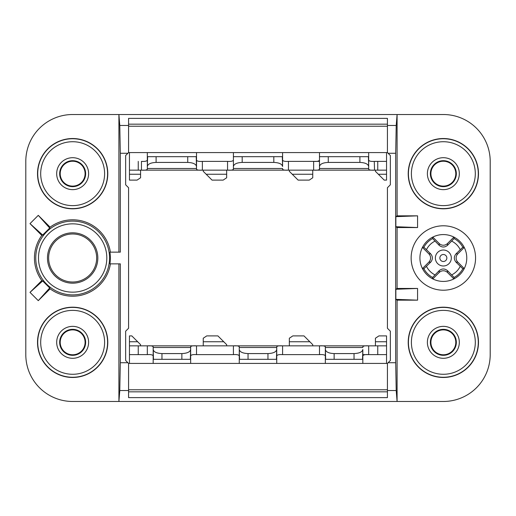<?xml version="1.0" encoding="UTF-8"?>
<svg xmlns="http://www.w3.org/2000/svg" width="516" height="516" viewBox="0 0 516 516"><rect width="100%" height="100%" fill="white"/><g stroke="black" fill="none" stroke-linecap="round" stroke-linejoin="round"><path stroke-width="0.77" d="M118.912 263.857L118.912 401.48L72.653 401.48A46.853 46.853 0 0 1 25.8 354.627L25.8 161.373A46.853 46.853 0 0 1 72.653 114.52L397.088 114.52L396.217 125.459L395.688 153.271L388.103 153.271L390.354 155.516L390.354 184.799L387.426 187.727L387.426 328.273L390.354 331.201L390.354 360.484L387.426 363.412L387.426 397.617L128.574 397.617L128.574 389.767L387.426 389.767L387.426 390.541L396.217 390.541L397.088 401.48L118.912 401.48L119.783 390.541L120.312 362.729L120.312 263.857L109.927 263.857A37.739 37.739 90 0 0 109.927 252.143L120.312 252.143L120.312 153.271L119.783 125.459L118.912 114.52L118.912 252.143M48.639 258A24.013 24.013 0 0 0 72.653 282.013A24.013 24.013 0 0 0 96.66 258A24.013 24.013 0 0 0 72.653 233.987A24.013 24.013 0 0 0 48.639 258M38.281 300.654L29.999 292.372L42.686 280.962L49.691 287.967L38.281 300.654L50.097 288.837L49.691 287.967M387.426 152.588L387.426 118.383L128.574 118.383L128.574 152.588L387.426 152.588L388.103 153.271M120.312 153.271L127.897 153.271L128.574 152.588M97.827 258A25.181 25.181 0 0 0 72.653 232.819A25.181 25.181 0 0 0 47.472 258A25.181 25.181 0 0 0 72.653 283.181A25.181 25.181 0 0 0 97.827 258M106.812 258A34.159 34.159 0 0 0 72.653 223.841A34.159 34.159 0 0 0 38.487 258A34.159 34.159 0 0 0 72.653 292.159A34.159 34.159 0 0 0 106.812 258M29.999 292.372L41.815 280.556A38.203 38.203 0 0 1 41.815 235.444L29.999 223.628L38.281 215.346L50.097 227.163A38.203 38.203 0 0 1 110.398 252.143M38.281 215.346L49.691 228.033L50.097 227.163M42.686 280.962L41.815 280.556M41.815 235.444L42.686 235.038L29.999 223.628M375.416 345.843L375.416 338.232L378.931 335.89L386.542 335.89L386.542 363.412L362.825 363.412L362.825 349.487C362.297 351.97 359.368 353.337 354.041 353.583L354.041 359.31L325.635 359.31L325.344 347.487L325.344 363.412L276.737 363.412L276.737 347.487L276.453 359.31L239.547 359.31L239.263 349.487L239.263 363.412L190.656 363.412L190.656 347.487L190.365 359.31L153.458 359.31L153.175 347.487L153.175 363.412L129.458 363.412L129.458 354.627L147.318 354.627C150.524 354.389 152.452 354.75 153.104 355.724L153.175 356.15M362.825 356.15L362.896 355.724C363.548 354.75 365.476 354.389 368.682 354.627L368.682 345.843L386.542 345.843L386.542 354.627L362.825 354.627M395.688 153.271L395.688 362.729L396.217 390.541M417.579 227.55L395.856 226.73L397.088 227.55L417.579 227.55L417.579 215.836L397.088 215.836L397.088 114.52L443.347 114.52A46.853 46.853 0 0 1 490.2 161.373L490.2 354.627A46.853 46.853 0 0 1 443.347 401.48L397.088 401.48L397.088 300.164L395.856 299.345L395.856 289.27L417.579 288.45L397.088 288.45L395.856 289.27M35.759 258A36.894 36.894 0 0 0 72.653 294.894A36.894 36.894 0 0 0 109.547 258A36.894 36.894 0 0 0 72.653 221.106A36.894 36.894 0 0 0 35.759 258M110.398 263.857A38.203 38.203 0 0 1 50.097 288.837M49.691 228.033L42.686 235.038M387.426 363.412L128.574 363.412L128.574 390.541L119.783 390.541M107.786 342.327A35.14 35.14 0 0 1 72.653 377.467A35.14 35.14 0 0 1 37.513 342.327A35.14 35.14 0 0 1 72.653 307.194A35.14 35.14 0 0 1 107.786 342.327M107.586 342.327A34.933 34.933 0 0 1 72.653 377.26A34.933 34.933 0 0 1 37.72 342.327A34.933 34.933 0 0 1 72.653 307.394A34.933 34.933 0 0 1 107.586 342.327M104.606 342.327A31.953 31.953 0 0 1 72.653 374.281A31.953 31.953 0 0 1 40.693 342.327A31.953 31.953 0 0 1 72.653 310.374A31.953 31.953 0 0 1 104.606 342.327M88.617 342.327A15.964 15.964 0 0 0 72.653 326.364A15.964 15.964 0 0 0 56.683 342.327A15.964 15.964 0 0 0 72.653 358.298A15.964 15.964 0 0 0 88.617 342.327M85.637 342.327A12.984 12.984 0 0 0 72.653 329.343A12.984 12.984 0 0 0 59.663 342.327A12.984 12.984 0 0 0 72.653 355.318A12.984 12.984 0 0 0 85.637 342.327M85.095 342.327A12.442 12.442 0 0 0 72.653 329.885A12.442 12.442 0 0 0 60.204 342.327A12.442 12.442 0 0 0 72.653 354.776A12.442 12.442 0 0 0 85.095 342.327M362.825 346.849L362.825 347.487L325.344 347.487L325.344 346.849C325.048 345.965 323.093 345.63 319.488 345.843L368.682 345.843C365.083 345.63 363.129 345.965 362.825 346.849M233.406 159.85L233.335 160.276C232.684 161.25 230.755 161.611 227.55 161.373L202.369 161.373C199.157 161.611 197.228 161.25 196.583 160.276L196.512 168.513L196.222 156.69L187.727 156.69L187.727 162.417C193.049 162.663 195.977 164.03 196.512 166.513M147.318 159.85L147.247 160.276C146.596 161.25 144.667 161.611 141.461 161.373L141.726 161.373M439.206 272.493A5.857 5.857 -90 0 1 447.488 272.493L453.906 278.911L454.125 277.473L447.488 270.648C444.728 268.436 441.967 268.436 439.206 270.648L432.576 277.473L432.795 278.911A23.426 23.426 0 0 1 422.436 268.559L428.854 262.141A5.857 5.857 0 0 0 428.854 253.859L422.436 247.441A23.426 23.426 0 0 1 464.258 247.441L457.84 253.859A5.857 5.857 0 0 0 457.84 262.141L464.258 268.559A23.426 23.426 0 0 1 432.795 278.911L439.206 272.493L439.206 270.648M462.826 268.772L464.258 268.559A23.426 23.426 0 0 0 464.258 247.441L462.826 247.229L455.996 253.859C453.783 256.62 453.783 259.38 455.996 262.141L462.826 268.772A22.259 22.259 0 0 1 454.125 277.473M319.488 159.85L319.417 160.276C318.772 161.25 316.843 161.611 313.631 161.373L288.45 161.373C285.245 161.611 283.316 161.25 282.665 160.276L282.594 159.85M309.245 180.11L298.125 180.11L292.269 174.253L312.754 174.253L312.754 177.768L309.245 180.11M187.727 156.69L147.602 156.69L147.318 168.513L196.512 168.513L196.512 169.151C196.809 170.035 198.763 170.37 202.369 170.157L138.243 170.157L138.243 161.373M147.318 152.588L147.318 166.513C147.847 164.03 150.775 162.663 156.103 162.417L187.727 162.417M397.088 215.836L395.856 216.655L395.856 226.73M417.579 215.836L395.856 216.655M128.574 363.412L125.646 360.484L125.646 331.201L128.574 328.273L128.574 187.727L125.646 184.799L125.646 155.516L127.897 153.271M141.461 161.373L141.461 170.157C145.061 170.37 147.015 170.035 147.318 169.151L147.318 168.513M362.825 349.487L362.542 359.31L354.041 359.31M233.406 157.238L233.69 156.69L282.31 156.69L282.594 166.513C282.065 164.03 279.137 162.663 273.809 162.417L242.191 162.417C236.863 162.663 233.935 164.03 233.406 166.513L233.406 152.588M423.875 247.229L430.705 253.859C432.918 256.62 432.918 259.38 430.705 262.141L423.875 268.772L422.436 268.559A23.426 23.426 0 0 1 422.436 247.441L423.875 247.229A22.259 22.259 0 0 1 432.576 238.527L432.795 237.089L439.206 243.507A5.857 5.857 -90 0 0 447.488 243.507L453.906 237.089L454.125 238.527A22.259 22.259 0 0 1 462.826 247.229M289.334 345.843L289.334 338.232L292.843 335.89L303.982 335.89L312.754 344.662L312.754 345.843M239.263 347.487L239.263 349.487C239.792 351.97 242.72 353.337 248.041 353.583L267.959 353.583C273.28 353.337 276.208 351.97 276.737 349.487L276.737 346.849C277.04 345.965 278.995 345.63 282.594 345.843L233.406 345.843C237.005 345.63 238.96 345.965 239.263 346.849L239.263 347.487L276.737 347.487M190.656 356.15L190.726 355.724C191.371 354.75 193.3 354.389 196.512 354.627L233.406 354.627C236.612 354.389 238.54 354.75 239.192 355.724L239.263 356.15M147.582 354.627L129.458 354.627L129.458 345.843L147.318 345.843C150.917 345.63 152.871 345.965 153.175 346.849L153.175 347.487L190.656 347.487L190.656 346.849C190.952 345.965 192.907 345.63 196.512 345.843L233.406 345.843L233.406 354.627M233.671 354.627L196.248 354.627M319.752 354.627L282.329 354.627M386.542 354.627L368.682 354.627M276.737 356.15L276.808 355.724C277.46 354.75 279.388 354.389 282.594 354.627L319.488 354.627C322.7 354.389 324.629 354.75 325.274 355.724L325.344 356.15M140.584 170.157L140.584 174.253L129.458 174.253L129.458 152.588M129.458 170.157L138.243 170.157M202.104 161.373L227.814 161.373M313.631 161.373L313.631 170.157L386.542 170.157L386.542 161.373L374.539 161.373C371.333 161.611 369.404 161.25 368.753 160.276L368.682 159.85M374.274 161.373L374.539 170.157C370.94 170.37 368.985 170.035 368.682 169.151L368.682 152.588M288.186 161.373L319.488 161.373L319.488 152.588M140.584 174.253L140.584 177.768L137.069 180.11L129.458 180.11L129.458 174.253M226.666 170.157L226.666 177.768L223.157 180.11L212.044 180.11L203.246 171.318L203.246 170.157M227.55 161.373L227.55 170.157L288.45 170.157C284.851 170.37 282.897 170.035 282.594 169.151L282.594 168.513L233.406 168.513L233.406 169.151C233.103 170.035 231.149 170.37 227.55 170.157L202.369 170.157L202.369 161.373M319.488 157.238L319.488 169.151C319.191 170.035 317.237 170.37 313.631 170.157L288.45 170.157L288.45 161.373M196.512 354.627L196.512 345.843L147.318 345.843L147.318 354.627M282.594 354.627L282.594 345.843L319.488 345.843L319.488 354.627M226.666 174.253L206.187 174.253M196.512 159.85L196.512 152.588M153.175 349.487C153.704 351.97 156.632 353.337 161.959 353.583L181.871 353.583L181.871 359.31M190.656 349.487C190.12 351.97 187.192 353.337 181.871 353.583M129.458 345.843L129.458 335.89L131.812 335.89L137.669 341.747L129.458 341.747M140.584 345.843L140.584 344.662L137.669 341.747M233.406 157.128L233.406 168.513M203.246 345.843L203.246 341.747L223.75 341.747L217.894 335.89L206.755 335.89L203.246 338.232L203.246 341.747M226.666 345.843L226.666 344.662L223.75 341.747M325.344 349.487C325.88 351.97 328.808 353.337 334.129 353.583L354.041 353.583M319.488 157.128L319.778 156.69L359.897 156.69L359.897 162.417L328.273 162.417C322.952 162.663 320.023 164.03 319.488 166.513M359.897 162.417C365.225 162.663 368.153 164.03 368.682 166.513L368.398 156.69L359.897 156.69M282.594 166.513L282.594 152.588M454.125 238.527L447.488 245.352C444.728 247.564 441.967 247.564 439.206 245.352L432.576 238.527M397.088 227.55L397.088 288.45M375.416 341.747L386.542 341.747M289.334 341.747L309.839 341.747M312.754 170.157L312.754 174.253M289.334 170.157L289.334 171.318L292.269 174.253M417.579 288.45L417.579 300.164L397.088 300.164M395.856 299.345L417.579 300.164M319.488 168.513L368.682 168.513L368.682 166.513M386.542 161.373L386.542 152.588M375.416 170.157L375.416 171.318L384.214 180.11L386.542 180.11L386.542 170.157M386.542 174.253L378.357 174.253M478.487 342.327A35.14 35.14 0 0 1 443.347 377.467A35.14 35.14 0 0 1 408.214 342.327A35.14 35.14 0 0 1 443.347 307.194A35.14 35.14 0 0 1 478.487 342.327M478.487 173.673A35.14 35.14 0 0 1 443.347 208.806A35.14 35.14 0 0 1 408.214 173.673A35.14 35.14 0 0 1 443.347 138.533A35.14 35.14 0 0 1 478.487 173.673M443.347 290.211A32.211 32.211 0 0 0 466.129 235.225A32.211 32.211 0 0 0 411.142 258A32.211 32.211 0 0 0 443.347 290.211M478.28 342.327A34.933 34.933 0 0 1 443.347 377.26A34.933 34.933 0 0 1 408.414 342.327A34.933 34.933 0 0 1 443.347 307.394A34.933 34.933 0 0 1 478.28 342.327M475.307 342.327A31.953 31.953 0 0 1 443.347 374.281A31.953 31.953 0 0 1 411.394 342.327A31.953 31.953 0 0 1 443.347 310.374A31.953 31.953 0 0 1 475.307 342.327M459.317 342.327A15.964 15.964 0 0 0 443.347 326.364A15.964 15.964 0 0 0 427.383 342.327A15.964 15.964 0 0 0 443.347 358.298A15.964 15.964 0 0 0 459.317 342.327M456.338 342.327A12.984 12.984 0 0 0 443.347 329.343A12.984 12.984 0 0 0 430.363 342.327A12.984 12.984 0 0 0 443.347 355.318A12.984 12.984 0 0 0 456.338 342.327M455.796 342.327A12.442 12.442 0 0 0 443.347 329.885A12.442 12.442 0 0 0 430.905 342.327A12.442 12.442 0 0 0 443.347 354.776A12.442 12.442 0 0 0 455.796 342.327M455.796 173.673A12.442 12.442 0 0 0 443.347 161.224A12.442 12.442 0 0 0 430.905 173.673A12.442 12.442 0 0 0 443.347 186.115A12.442 12.442 0 0 0 455.796 173.673M456.338 173.673A12.984 12.984 0 0 0 443.347 160.682A12.984 12.984 0 0 0 430.363 173.673A12.984 12.984 0 0 0 443.347 186.657A12.984 12.984 0 0 0 456.338 173.673M459.317 173.673A15.964 15.964 0 0 0 443.347 157.703A15.964 15.964 0 0 0 427.383 173.673A15.964 15.964 0 0 0 443.347 189.636A15.964 15.964 0 0 0 459.317 173.673M475.307 173.673A31.953 31.953 0 0 1 443.347 205.626A31.953 31.953 0 0 1 411.394 173.673A31.953 31.953 0 0 1 443.347 141.719A31.953 31.953 0 0 1 475.307 173.673M478.28 173.673A34.933 34.933 0 0 1 443.347 208.606A34.933 34.933 0 0 1 408.414 173.673A34.933 34.933 0 0 1 443.347 138.739A34.933 34.933 0 0 1 478.28 173.673M387.426 391.831L128.574 391.831M387.426 124.169L128.574 124.169M128.574 126.233L387.426 126.233M107.786 173.673A35.14 35.14 0 0 1 72.653 208.806A35.14 35.14 0 0 1 37.513 173.673A35.14 35.14 0 0 1 72.653 138.533A35.14 35.14 0 0 1 107.786 173.673M107.586 173.673A34.933 34.933 0 0 1 72.653 208.606A34.933 34.933 0 0 1 37.72 173.673A34.933 34.933 0 0 1 72.653 138.739A34.933 34.933 0 0 1 107.586 173.673M104.606 173.673A31.953 31.953 0 0 1 72.653 205.626A31.953 31.953 0 0 1 40.693 173.673A31.953 31.953 0 0 1 72.653 141.719A31.953 31.953 0 0 1 104.606 173.673M88.617 173.673A15.964 15.964 0 0 0 72.653 157.703A15.964 15.964 0 0 0 56.683 173.673A15.964 15.964 0 0 0 72.653 189.636A15.964 15.964 0 0 0 88.617 173.673M85.637 173.673A12.984 12.984 0 0 0 72.653 160.682A12.984 12.984 0 0 0 59.663 173.673A12.984 12.984 0 0 0 72.653 186.657A12.984 12.984 0 0 0 85.637 173.673M85.095 173.673A12.442 12.442 0 0 0 72.653 161.224A12.442 12.442 0 0 0 60.204 173.673A12.442 12.442 0 0 0 72.653 186.115A12.442 12.442 0 0 0 85.095 173.673M119.783 125.459L128.574 125.459M395.688 362.729L388.103 362.729M396.217 125.459L387.426 125.459M156.103 156.69L156.103 162.417M242.191 156.69L242.191 162.417M273.809 156.69L273.809 162.417M430.705 253.859L428.854 253.859M457.84 253.859L455.996 253.859M430.705 262.141L428.854 262.141M267.959 353.583L267.959 359.31M248.041 353.583L248.041 359.31M161.959 353.583L161.959 359.31M138.243 354.627L138.243 345.843M457.84 262.141L455.996 262.141M334.129 353.583L334.129 359.31M328.273 156.69L328.273 162.417M448.991 263.644A7.979 7.979 0 0 0 448.991 252.356A7.979 7.979 0 0 0 437.703 252.356A7.979 7.979 0 0 0 437.703 263.644A7.979 7.979 0 0 0 448.991 263.644M460.246 266.314A18.834 18.834 0 0 1 451.661 274.899M451.661 241.101A18.834 18.834 0 0 1 460.246 249.686M426.448 249.686A18.834 18.834 0 0 1 435.04 241.101M445.824 255.53A3.496 3.496 0 0 0 440.877 255.53A3.496 3.496 0 0 0 440.877 260.47A3.496 3.496 0 0 0 445.824 260.47A3.496 3.496 0 0 0 445.824 255.53M435.04 274.899A18.834 18.834 0 0 1 426.448 266.314M432.576 277.473A22.259 22.259 0 0 1 423.875 268.772M377.757 345.843L377.757 354.627M447.488 272.493L447.488 270.648M377.757 170.157L377.757 161.373M439.206 245.352L439.206 243.507M447.488 245.352L447.488 243.507M120.312 362.729L127.897 362.729"/></g></svg>
